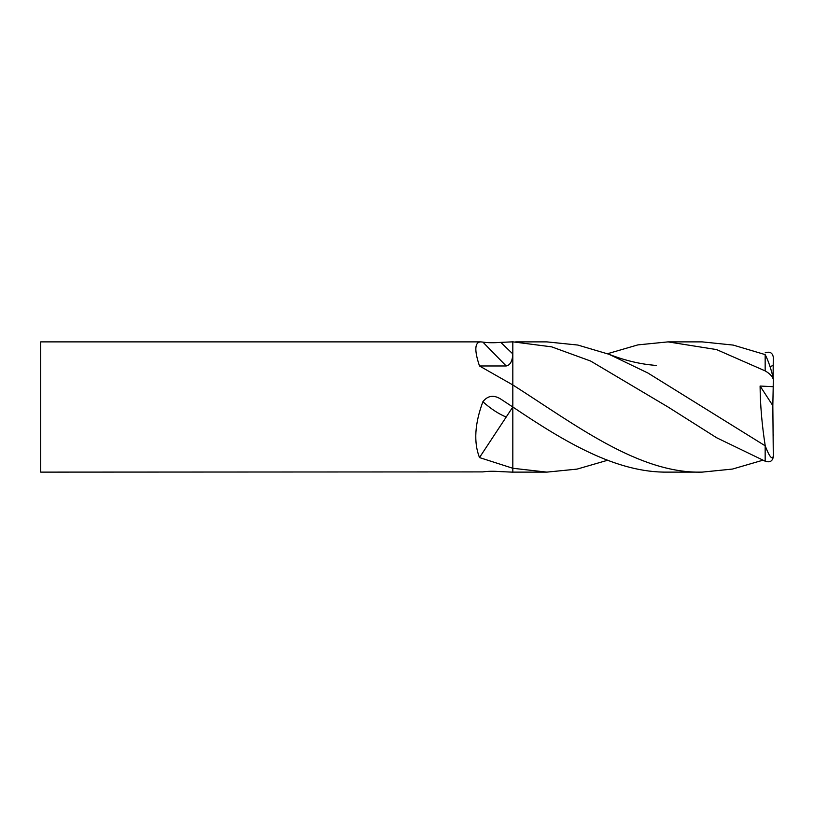 <?xml version="1.0" encoding="UTF-8"?>
<svg xmlns="http://www.w3.org/2000/svg" width="814" height="814" viewBox="0 0 814 814"><rect width="100%" height="100%" fill="white"/><g stroke="black" fill="none" stroke-linecap="round" stroke-linejoin="round"><path stroke-width="1.22" d="M607.519 460.286L577.075 469.108L546.855 472.12L512.82 472.12L512.82 468.274L512.82 472.12M773.096 376.851L773.208 365.476L770.054 366.615M765.16 352.808C769.759 351.272 772.476 352.716 773.3 357.143L773.208 365.476M773.3 357.784L773.117 376.923M772.842 404.782L772.832 407M772.832 408.353L772.883 413.685M762.687 460.266L732.447 469.068L702.167 472.12L668.029 472.12C616.412 473.026 564.641 441.88 512.82 407L512.82 468.274L479.487 457.57L512.82 407L500.773 399.084C493.711 394.668 487.749 395.553 482.875 401.74C474.725 423.768 473.595 442.378 479.487 457.57M760.093 386.039L772.832 405.647L773.208 386.711L760.093 386.039C760.256 405.036 761.965 424.969 765.231 445.838C767.643 452.279 771.672 461.365 773.3 456.216L773.3 456.858C772.476 461.284 769.759 462.728 765.16 461.192L716.656 437.769L668.213 407.112L590.618 361.04L551.678 346.856L512.82 341.839L512.82 353.927L512.82 341.839L500.773 342.368C493.711 342.938 487.749 342.847 482.875 342.094L480.738 341.88C474.654 342.226 474.236 350.254 479.487 365.974L506.186 365.974C510.185 365.211 512.403 361.192 512.82 353.927L512.82 468.274L546.855 472.12M765.231 354.731L764.193 354.314L765.231 354.731C768.314 360.785 771 368.64 773.3 378.286L773.208 386.711M764.193 354.314L733.2 345.085L702.167 341.88L668.04 341.88L716.574 349.582L765.16 370.889C769.759 373.565 772.476 376.414 773.3 379.416M607.529 353.714L637.871 344.892L668.04 341.88M773.3 456.216L772.832 405.647M765.231 445.838L647.944 373.036L608.964 354.273L577.798 345.044L546.855 341.88L515.679 341.88M702.167 472.12C639.112 473.809 576.088 425.284 512.82 384.951L512.82 407L500.773 399.084M480.738 341.88L40.7 341.88L40.7 472.12L482.875 471.906C487.749 471.153 493.711 471.062 500.773 471.632L512.82 472.161M500.773 342.368L512.82 353.927L512.82 384.951L479.487 365.974M773.3 434.584L773.3 435.714M765.16 370.889L765.16 354.701M765.16 461.192L765.16 445.797M506.186 417.063C498.422 413.807 490.649 408.699 482.875 401.74M506.186 365.974L482.875 342.094M608.964 354.273C621.703 359.32 634.655 362.759 647.832 364.591L656.369 365.506"/></g></svg>
